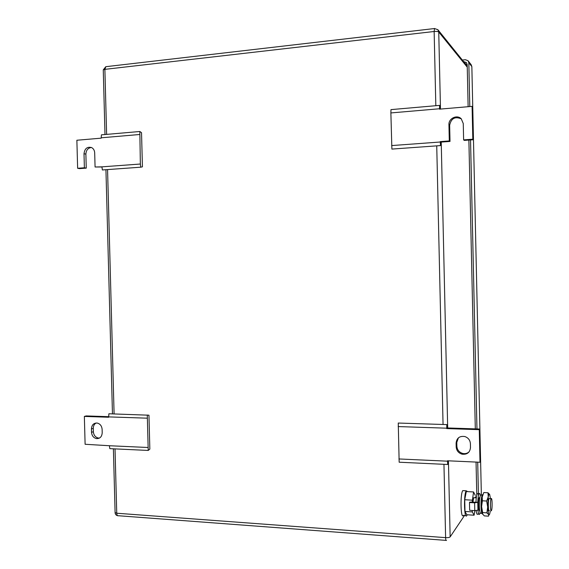 <?xml version="1.0" encoding="UTF-8"?>
<svg xmlns="http://www.w3.org/2000/svg" width="569" height="569" viewBox="0 0 569 569"><rect width="100%" height="100%" fill="white"/><g stroke="black" fill="none" stroke-linecap="round" stroke-linejoin="round"><path stroke-width="0.85" d="M440.491 145.586L441.21 145.266L441.011 142.101L440.264 141.603L440.491 145.586L391.885 149.085L390.875 112.932L390.974 109.618L439.581 105.379L440.335 106.808L440.292 109.092M390.875 112.932L439.517 108.75L439.581 105.379M473.451 139.725L472.818 139.206L463.621 139.882L464.29 140.394L473.451 139.725L472.725 107.015L472.092 106.367L439.524 109.156L439.517 108.75M391.636 145.579L440.271 142.008M461.324 118.878C455.044 116.225 451.153 118.345 449.652 125.23L450.015 141.439L441.011 142.101M450.015 141.439L449.297 140.934L440.264 141.603M463.621 139.882L463.258 123.523L461.246 118.8C457.085 114.305 448.493 118.43 448.934 124.661L449.297 140.934M472.092 106.367L472.818 139.206M139.825 131.496L140.358 164.028L140.763 167.186L142.428 166.831L141.532 132.677L139.825 131.496L101.417 134.846L101.168 138.16L76.872 140.244L77.633 168.282L84.383 167.784L86.253 168.132L79.518 168.623L77.633 168.282M140.358 164.028L101.936 166.845L102.363 169.96L140.763 167.186M101.951 166.98L95.073 167.002L101.936 166.845M139.583 134.504L101.154 137.805M91.46 147.506C88.01 147.912 86.154 150.116 85.876 154.121L86.253 168.132M95.073 167.002L94.689 152.876C94.539 150.415 93.522 148.651 91.645 147.591C87.249 146.461 84.703 148.502 84.006 153.73L84.383 167.784M147.286 415L148.217 450.442L149.846 449.119L148.957 415.199L108.892 413.77L108.643 417.241L84.354 416.423L86.211 415.925L108.651 416.672M147.819 447.483L109.404 445.733L109.824 448.642L148.217 450.442M84.354 416.423L85.108 444.275L109.404 445.733M147.051 418.172L108.629 416.892M91.524 432.298L91.431 428.941C91.744 424.887 93.686 422.923 97.249 423.059C100.165 423.848 101.787 425.953 102.121 429.36L102.214 432.725C101.908 436.736 100.002 438.699 96.488 438.614C93.522 437.853 91.865 435.747 91.524 432.298L93.366 431.736L93.273 428.393L91.431 428.941M96.111 423.002C94.241 424.111 93.295 425.911 93.273 428.393M93.366 431.736C93.707 435.178 95.357 437.276 98.316 438.03L99.49 438.066M447.476 427.952L479.873 429.033L480.599 461.487L479.994 462.256L447.483 460.776L447.703 464.489L399.161 462.213L398.25 423.044L446.8 424.602L447.526 424.794L447.476 427.952L446.75 428.585L446.8 424.602M398.158 426.565L446.743 428.187M447.703 464.489L448.386 462.953L448.251 460.812M398.912 458.955L447.49 461.175M479.873 429.033L479.276 429.673L479.994 462.256M446.75 428.585L479.276 429.673M470.407 443.656L470.492 447.554C469.916 452.547 467.092 454.752 462.021 454.176C458.465 453.031 456.523 450.634 456.189 446.978L456.096 443.102C456.722 437.981 459.638 435.797 464.859 436.544C468.251 437.753 470.101 440.129 470.407 443.656M458.422 437.838L456.786 442.412L456.871 446.274C457.206 449.915 459.14 452.305 462.682 453.443C465.186 453.991 467.348 453.436 469.155 451.779M469.795 106.559L468.82 62.711L468.059 60.734L465.428 59.738L462.348 60.051M478.451 495.713L477.704 462.156M476.964 428.941L470.535 139.938M463.586 61.587L466.431 62.554L467.192 64.539L468.131 106.702M468.877 140.059L475.307 428.884M476.047 462.078L476.779 495.009M491.147 498.693C492.221 496.63 492.498 508.978 491.41 510.613L491.41 510.621C490.329 512.818 490.037 500.329 491.132 498.714L491.147 498.693M489.304 510.493C488.209 512.683 487.918 500.201 489.027 498.593L489.461 498.622M472.917 502.278L473.685 497.69L474.162 497.719M475.3 495.443L473.572 491.965L472.114 502.228M472.298 510.478L472.334 511.922L474.091 515.23L474.902 510.642M472.071 500.165L464.724 499.731L466.296 491.552L473.572 491.965M464.724 499.731L464.987 511.453L472.334 511.922M464.987 511.453L466.815 514.753L474.091 515.23M467.213 514.781L466.829 515.571C464.183 520.222 463.55 494.105 466.239 490.805L467.611 491.623M465.776 515.5L463.386 515.343C460.684 519.988 460.051 493.906 462.789 490.613L462.839 490.549M490.208 511.268L490.094 512.043C489.653 514.675 489.162 515.521 488.629 514.575L488.515 516.168L484.311 515.891L482.398 513.771L481.602 506.623L482.021 497.655L483.792 492.541L487.996 492.782L489.646 494.468M490.442 498.657L489.71 494.582C489.184 493.565 488.693 494.354 488.238 496.943L487.996 492.782M486.893 512.854L487.69 507L488.6 514.504L486.893 512.854L482.654 512.584L481.602 506.623L482.391 500.784L482.178 496.588M486.637 501.04L488.238 496.943L487.69 507L486.637 501.04L482.391 500.784M482.569 514.184L482.654 512.584M475.335 496.886L476.409 496.95M475.343 497.313L476.353 497.37M480.094 512.683L479.567 514.177C478.878 515.087 478.337 513.736 477.946 510.137L474.781 510.635L474.603 502.825L477.775 502.342C477.974 497.896 478.408 495.023 479.084 493.736L479.112 493.686C479.582 493.053 479.994 493.6 480.357 495.322M477.946 510.137L477.775 502.342L475.954 502.235C476.161 497.79 476.602 494.923 477.284 493.636L477.313 493.586M478.764 514.12L477.768 514.056C477.121 514.931 476.594 513.793 476.196 510.635M474.781 510.635L469.653 510.308L469.475 502.519L469.774 502.086L475.954 502.235M478.991 510.187L479.482 510.222C478.245 512.541 477.932 499.354 479.183 497.662L479.198 497.64M469.475 502.519L474.603 502.825M482.348 513.601L480.833 513.188C480.336 513.665 479.923 512.705 479.61 510.308C479.091 503.842 479.354 498.814 480.407 495.208L481.225 495.094M482.761 494.575L482.107 494.966C481.025 498.707 480.748 503.942 481.282 510.663C481.58 512.932 481.957 513.963 482.42 513.764L482.441 513.843M449.652 125.23L448.934 124.661M85.876 154.121L84.006 153.73M456.871 446.274L456.189 446.978M456.786 442.412L456.096 443.102M106.623 134.391L104.881 69.354L434.147 31.494C436.515 31.288 438.052 31.451 438.742 31.985L467.249 67.163M435.826 105.706L434.147 31.494L434.496 28.55L437.846 29.673L438.742 31.985L440.484 109.077M441.231 142.086L447.689 427.959M448.436 460.819L450.15 536.873L464.56 515.422M434.773 28.507L105.813 66.694L103.259 69.887L104.881 69.354L105.813 66.694L106.495 66.616M104.988 134.533L103.266 70.051M443.955 464.318L445.612 537.641L116.745 513.231L115.023 448.884M114.092 413.933L107.562 169.583M436.736 145.856L443.052 424.481M115.094 512.555L116.745 513.231C116.901 515.208 117.513 516.047 118.58 515.749L446.025 540.386M446.509 540.415L446.416 540.415C445.975 540.813 445.712 539.889 445.612 537.641C447.981 537.755 449.496 537.499 450.15 536.873M471.857 66.793L481.367 495.073M468.82 62.711L471.85 66.573L471.111 64.631L468.273 61.004M463.806 61.566L466.658 65.108L467.206 65.094M466.886 65.684L466.445 65.129M98.316 438.03L96.488 438.614M462.682 453.443L462.021 454.176M117.712 515.72C116.119 515.358 115.251 514.362 115.102 512.733L113.395 448.806M112.463 413.883L105.934 169.697M438.066 29.937L467.227 66.104M491.132 498.714L489.027 498.593M479.738 498.046L479.027 498.003M476.289 497.847L473.685 497.69M466.239 490.805L462.789 490.613M479.084 493.736L477.284 493.636M480.407 495.208L482.107 494.966M481.395 510.443L481.829 510.564"/></g></svg>
